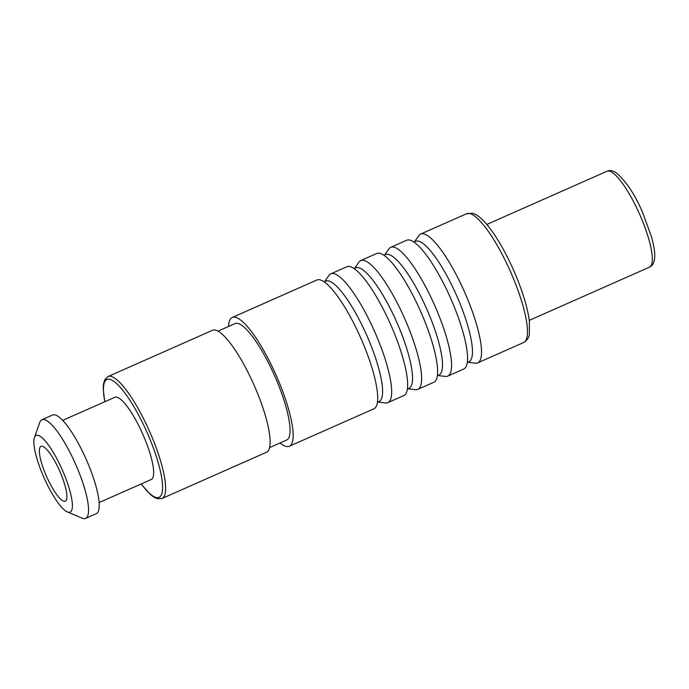 <?xml version="1.0" encoding="UTF-8"?>
<svg xmlns="http://www.w3.org/2000/svg" width="689" height="689" viewBox="0 0 689 689"><rect width="100%" height="100%" fill="white"/><g stroke="black" fill="none" stroke-linecap="round" stroke-linejoin="round"><path stroke-width="1.03" d="M437.36 375.436L445.309 376.427A70.433 16.682 -113.9 0 0 447.738 376.116L463.714 369.046A70.433 16.682 -113.9 0 0 450.408 297.777A70.433 16.682 -113.9 0 0 406.699 240.246L390.732 247.317A70.433 16.682 -113.9 0 0 388.863 248.91L384.255 255.455M447.738 376.116A70.433 16.682 -113.9 0 0 434.432 304.848A70.433 16.682 -113.9 0 0 390.732 247.317M407.406 388.699L415.355 389.69A70.433 16.682 -113.9 0 0 417.784 389.38L433.76 382.309A70.433 16.682 -113.9 0 0 420.454 311.04A70.433 16.682 -113.9 0 0 376.754 253.5L360.778 260.571A70.433 16.682 -113.9 0 0 358.909 262.164L354.301 268.719M417.784 389.38A70.433 16.682 -113.9 0 0 404.486 318.111A70.433 16.682 -113.9 0 0 360.778 260.571M228.524 326.483A70.433 16.682 66.1 0 1 232.305 317.44A70.433 16.682 66.1 0 1 276.013 374.971A70.433 16.682 -113.9 0 1 289.32 446.239A70.433 16.682 -113.9 0 1 280.078 442.958M289.32 446.239L373.851 408.827A70.433 16.682 -113.9 0 0 360.554 337.558A70.433 16.682 -113.9 0 0 316.845 280.018L232.305 317.44M377.451 401.954L385.401 402.944A70.433 16.682 -113.9 0 0 387.829 402.634L403.806 395.564A70.433 16.682 -113.9 0 0 390.508 324.295A70.433 16.682 -113.9 0 0 346.8 266.764L330.823 273.834A70.433 16.682 -113.9 0 0 328.954 275.428L324.347 281.973M387.829 402.634A70.433 16.682 -113.9 0 0 374.532 331.366A70.433 16.682 -113.9 0 0 330.823 273.834M467.314 362.181L475.264 363.172A70.433 16.682 -113.9 0 0 477.692 362.862A70.433 16.682 -113.9 0 0 464.386 291.593A70.433 16.682 -113.9 0 0 420.678 234.053A70.433 16.682 -113.9 0 0 418.817 235.647L414.201 242.201M218.017 331.133L235.035 323.606A63.689 15.08 66.1 0 1 274.558 375.634A63.689 15.08 -113.9 0 1 286.59 440.073L269.571 447.609M212.522 330.289A66.687 15.795 66.1 0 1 253.905 384.763A66.687 15.795 -113.9 0 1 266.505 452.242L162.001 498.5A66.687 15.795 66.1 0 0 149.401 431.021A66.687 15.795 66.1 0 0 108.018 376.547L212.522 330.289M62.699 420.368L114.813 397.303A44.957 10.645 66.1 0 1 142.718 434.027A44.957 10.645 -113.9 0 1 151.21 479.518L99.087 502.582M41.951 419.722L52.605 415.011A53.949 12.772 66.1 0 1 86.082 459.072A53.949 12.772 -113.9 0 1 96.271 513.667L85.617 518.378A53.949 12.772 -113.9 0 0 75.428 463.792A53.949 12.772 66.1 0 0 41.951 419.722A53.949 12.772 66.1 0 0 39.764 422.469L34.45 437.532A41.96 9.939 66.1 0 1 62.191 469.674A41.96 9.939 -113.9 0 1 67.393 511.953L82.112 518.154A53.949 12.772 -113.9 0 0 85.617 518.378M34.45 437.532A41.96 9.939 66.1 0 0 44.079 477.856A41.96 9.939 -113.9 0 0 67.393 511.953M46.663 476.685A29.971 7.097 66.1 0 1 41.004 446.36A29.971 7.097 66.1 0 1 59.607 470.845A29.971 7.097 -113.9 0 1 65.266 501.17A29.971 7.097 -113.9 0 1 46.663 476.685M649.469 267.16C652.199 266.04 653.895 263.327 654.55 259.012C654.963 254.095 654.981 250.029 651.613 237.154L642.699 212.712C635.292 195.108 626.525 181.844 616.379 172.905C612.909 170.571 609.791 170.019 607.018 171.242A52.45 12.419 66.1 0 1 639.564 214.09A52.45 12.419 66.1 0 1 649.469 267.16L529.29 320.359M523.623 342.528C527.214 340.185 529.126 337.412 529.359 334.217L529.35 320.816C527.335 306.441 522.038 289.466 513.46 269.881C504.736 250.417 495.744 235.138 486.494 224.037C478.597 215.071 474.394 213.702 472.508 213.323L466.608 213.728A70.433 16.682 66.1 0 1 510.316 271.259A70.433 16.682 66.1 0 1 523.623 342.528L477.692 362.862M384.29 255.49A65.886 15.606 66.1 0 1 426.465 308.388A65.886 15.606 -113.9 0 1 437.36 375.393M467.314 362.13A65.886 15.606 -113.9 0 0 456.419 295.133A65.886 15.606 66.1 0 0 414.244 242.227M407.414 388.648A65.886 15.606 -113.9 0 0 396.511 321.642A65.886 15.606 66.1 0 0 354.335 268.744M377.46 401.902A65.886 15.606 -113.9 0 0 366.557 334.906A65.886 15.606 66.1 0 0 324.381 282.008M104.823 401.73A64.439 15.261 66.1 0 1 114.081 381.482A64.439 15.261 66.1 0 1 146.921 432.124A64.439 15.261 66.1 0 1 162.432 490.646A64.439 15.261 66.1 0 1 141.211 483.945M607.018 171.242L486.839 224.442M466.608 213.728L420.678 234.053M104.711 401.773L103.186 388.234L103.531 383.79L104.711 379.915L108.018 376.547M141.099 483.988L150.262 494.375L153.716 497.019L157.333 498.707L162.001 498.5"/></g></svg>
